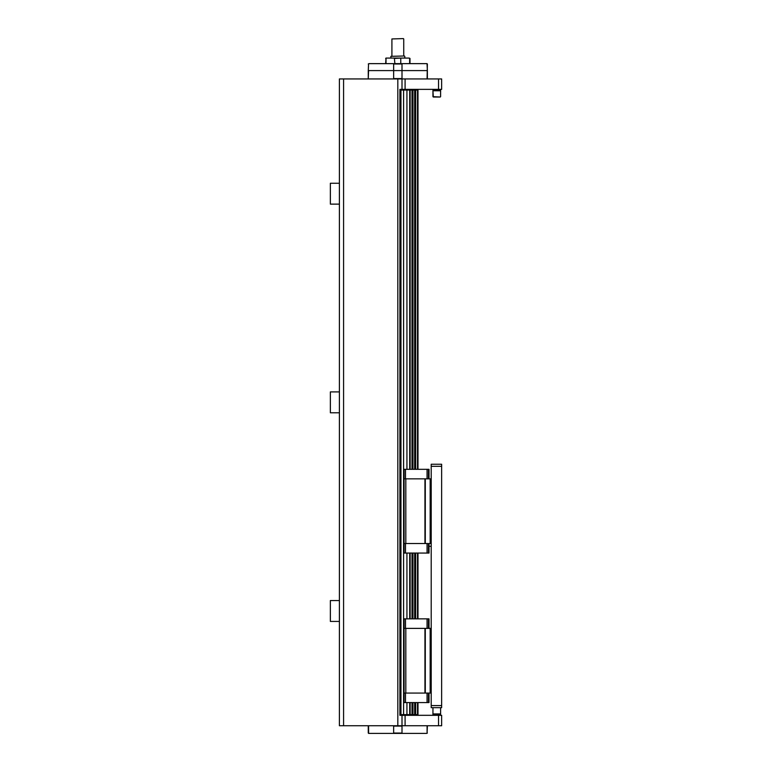 <?xml version="1.0" encoding="UTF-8"?>
<svg xmlns="http://www.w3.org/2000/svg" width="772" height="772" viewBox="0 0 772 772"><rect width="100%" height="100%" fill="white"/><g stroke="black" fill="none" stroke-linecap="round" stroke-linejoin="round"><path stroke-width="1.16" d="M431.21 705.579L431.21 707.663L441.642 707.663L441.642 705.579L431.21 705.579L431.21 466.327L441.642 466.327L441.642 464.242L431.21 464.242L431.21 466.327M428.45 478.852L428.45 469.318L404.084 469.318L404.084 543.527L431.21 543.527M428.45 469.318L429.01 469.318L429.01 478.852M426.337 469.318L423.51 469.318M405.503 478.852L405.503 469.318M427.061 478.852L427.061 469.318M428.45 543.527L428.45 553.061L404.084 553.061L404.084 543.527M428.45 553.061L429.01 553.061L429.01 543.527M424.947 543.527L424.947 478.852L404.084 478.852M424.947 478.852L431.21 478.852M405.821 478.852L405.821 543.527M405.503 553.061L405.503 543.527M427.061 543.527L427.061 553.061M425.295 543.527L425.295 478.852M430.168 478.852L430.168 543.527M428.45 628.379L428.45 618.854L404.084 618.854L404.084 693.063L431.21 693.063M428.45 618.854L429.01 618.854L429.01 628.379M426.337 618.854L423.51 618.854M405.503 628.379L405.503 618.854M427.061 628.379L427.061 618.854M428.45 693.063L428.45 702.588L404.084 702.588L404.084 693.063M428.45 702.588L429.01 702.588L429.01 693.063M424.947 693.063L424.947 628.379L404.084 628.379M424.947 628.379L431.21 628.379M405.821 628.379L405.821 693.063M405.503 702.588L405.503 693.063M427.061 693.063L427.061 702.588M425.295 693.063L425.295 628.379M430.168 628.379L430.168 693.063M438.544 89.369L441.642 89.369L441.642 78.937L438.544 78.937L438.544 89.369L405.088 89.369L405.088 78.937L339.4 78.937L339.4 621.421L330.358 621.421L330.358 600.558L339.4 600.558M417.99 469.318L417.99 90.063L400.957 90.063L400.957 714.621L399.906 714.621L399.906 89.369L405.088 89.369M405.088 78.937L438.544 78.937M441.642 78.937L441.642 89.369M393.228 725.748A71.352 50.45 90 0 1 393.643 726.095L393.643 733.053A71.352 50.45 90 0 1 393.228 733.4L368.611 733.4L368.562 726.095M393.643 726.095L402 726.095A71.352 50.45 -90 0 1 402.415 725.748M393.643 733.053L402 733.053L402 726.095M393.228 733.4L402.415 733.4A71.352 50.45 -90 0 1 402 733.053M426.675 725.748A71.352 50.45 -90 0 1 427.09 726.095L427.09 733.053A71.352 50.45 -90 0 1 426.675 733.4L402.415 733.4M427.09 733.053L427.379 726.095M426.675 733.4L427.379 733.053M438.544 715.316L438.544 725.748L441.642 725.748L441.642 715.316L399.906 715.316L399.906 714.621M438.544 725.748L405.088 725.748L405.088 715.316M339.4 725.748L339.4 621.421L339.4 725.748L405.088 725.748M441.642 705.579L441.642 466.327M429.01 546.315L431.21 546.315M400.957 90.063L399.906 90.063L399.906 182.356M417.99 569.263L417.99 574.127M417.99 457.979L417.99 462.853M417.99 351.569L417.99 341.832M417.99 240.295L417.99 230.558M417.99 295.937L417.99 286.2M417.99 407.211L417.99 397.474M417.99 184.653L417.99 174.916M417.99 129.011L417.99 119.274M400.957 714.621L417.99 714.621L417.99 702.588M417.99 618.854L417.99 553.061M408.948 715.316L408.948 714.621L417.498 714.621L417.498 702.588M417.498 618.854L417.498 553.061M417.498 469.318L417.498 90.063M415.645 714.621L415.645 702.588M415.645 618.854L415.645 553.061M415.645 469.318L415.645 90.063M414.66 714.621L414.66 702.588M414.66 618.854L414.66 553.061M414.66 469.318L414.66 90.063M412.972 714.621L412.972 702.588M412.972 618.854L412.972 553.061M412.972 469.318L412.972 90.063M411.997 714.621L411.997 702.588M411.997 618.854L411.997 553.061M411.997 469.318L411.997 90.063M410.144 714.621L410.144 702.588M410.144 618.854L410.144 553.061M410.144 469.318L410.144 90.063M409.71 714.621L409.71 702.588M409.71 618.854L409.71 553.061M409.71 469.318L409.71 90.063M406.931 714.621L406.931 702.588M406.931 618.854L406.931 553.061M406.931 469.318L406.931 90.063M403.592 714.621L403.592 90.063M402 714.621L402 725.748M402 78.937L402 90.063M417.498 714.621L417.99 714.621M339.4 78.937L339.4 183.263L330.358 183.263L330.358 204.126L339.4 204.126L339.4 391.915L330.358 391.915L330.358 412.779L339.4 412.779M397.821 78.937L397.821 725.748M440.252 707.663L433.295 707.663M433.295 714.274L440.6 713.926L432.947 713.926L432.947 708.011L432.947 715.316M440.252 714.274L432.947 714.621M440.252 90.411L432.947 90.758L433.295 97.021L440.252 97.021L432.947 96.674L432.947 90.758L440.6 90.758L440.6 96.674L440.6 89.369M433.295 90.411L440.6 90.063M402.415 78.937A71.352 50.45 -90 0 1 402 78.59L402 63.989A71.352 50.45 -90 0 1 402.415 63.642L427.032 63.642L427.379 70.59L368.263 70.59L368.263 78.59L368.562 70.59L393.643 70.59L393.643 78.59A71.352 50.45 90 0 1 393.228 78.937M427.379 63.989L427.09 78.59A71.352 50.45 -90 0 1 426.675 78.937M427.379 78.59L427.379 70.59L393.643 70.59L393.643 63.989L402 63.989M402.415 63.642L393.228 63.642A71.352 50.45 90 0 1 393.643 63.989M402 78.59L393.643 78.59M368.562 63.989L368.263 70.59L368.562 63.989A71.352 50.45 90 0 1 368.977 63.642L393.228 63.642M368.977 63.642L368.263 63.989M385.653 63.642L386 58.074L409.131 58.074L409.99 58.421L409.99 62.242L409.961 59.791M409.131 58.074L409.99 58.421M385.653 58.421L386.511 58.074M386.01 63.642L386.01 58.421M394.376 58.074L394.878 63.642M394.878 58.421L401.266 58.074M400.764 63.642L400.764 58.421M409.633 58.421L409.633 63.642M403.389 38.6L391.915 38.947L403.389 38.6M403.737 55.989L403.737 38.947M404.432 55.989L390.873 56.337L404.432 55.989M404.779 58.074L404.779 56.337M343.579 725.748L343.579 78.937M368.263 733.053L368.263 726.095M440.6 713.926L440.6 708.011L440.6 713.926M440.6 714.621L440.6 715.316M432.947 90.063L432.947 89.369M417.642 89.369L417.642 90.063M409.99 63.642L409.99 62.242M391.915 55.989L391.915 38.947M390.873 58.074L390.873 56.337"/></g></svg>
